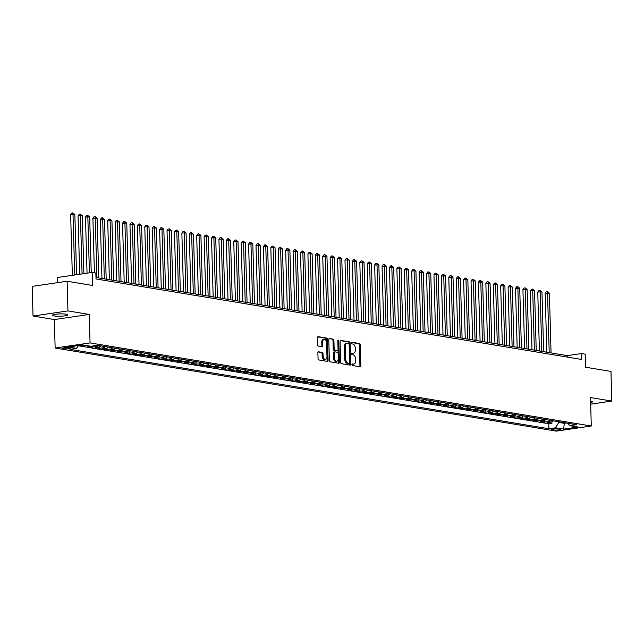 <?xml version="1.0" encoding="UTF-8"?>
<svg xmlns="http://www.w3.org/2000/svg" width="644" height="644" viewBox="0 0 644 644"><rect width="100%" height="100%" fill="white"/><g stroke="black" fill="none" stroke-linecap="round" stroke-linejoin="round"><path stroke-width="0.97" d="M351.922 364.641A0.821 0.499 81.7 0 0 352.453 365.534L360.189 366.822A1.175 0.716 81.7 0 0 360.326 366.822A1.175 0.716 81.7 0 0 360.882 365.776L360.294 344.814A1.175 0.716 81.7 0 0 359.537 343.534L351.801 342.246A0.821 0.499 81.7 0 0 351.849 343.88L352.848 344.041A3.767 2.294 81.7 0 1 355.287 348.154L355.335 349.901A3.767 2.294 81.7 0 1 353.548 353.25A3.767 2.294 81.7 0 1 353.105 353.242L352.107 353.081A0.821 0.499 81.7 0 0 352.155 354.707L353.154 354.876A3.767 2.294 81.7 0 1 355.585 358.99L355.633 360.729A3.767 2.294 81.7 0 1 353.854 364.077A3.767 2.294 81.7 0 1 353.411 364.069L352.405 363.908A0.821 0.499 81.7 0 0 351.922 364.641M54.088 315.954A7.688 1.167 178.4 0 0 62.653 316.099A7.688 1.167 178.4 0 0 67.805 314.852A7.688 1.167 178.4 0 0 66.163 314.183A7.688 1.167 178.4 0 0 57.598 314.039A7.688 1.167 178.4 0 0 52.446 315.278A7.688 1.167 178.4 0 0 54.088 315.954M590.629 402.613A7.688 1.167 178.4 0 0 592.383 401.816A7.688 1.167 178.4 0 0 590.741 401.148A7.688 1.167 178.4 0 0 590.58 401.123M63.434 348.67A3.84 0.58 178.4 0 0 67.717 348.742A3.84 0.58 178.4 0 0 70.293 348.122A3.84 0.58 178.4 0 0 69.472 347.784A3.84 0.58 178.4 0 0 65.189 347.712A3.84 0.58 178.4 0 0 62.613 348.332A3.84 0.58 178.4 0 0 63.434 348.67M318.587 351.753A1.175 0.716 81.7 0 0 318.442 351.745A1.175 0.716 81.7 0 0 317.886 352.791L318.056 358.676A1.175 0.716 81.7 0 0 318.812 359.956L327.402 361.381A1.175 0.716 81.7 0 0 327.538 361.381A1.175 0.716 81.7 0 0 328.094 360.342L327.506 339.38A1.175 0.716 81.7 0 0 326.75 338.092L318.16 336.675A1.175 0.716 81.7 0 0 318.023 336.667A1.175 0.716 81.7 0 0 317.468 337.714L317.661 344.822A1.175 0.716 81.7 0 0 318.426 346.102L322.097 346.714A1.175 0.716 81.7 0 0 322.242 346.714A1.175 0.716 81.7 0 0 322.797 345.667L322.7 342.149A3.156 1.916 81.7 0 1 324.19 339.348A3.156 1.916 81.7 0 1 326.589 342.793L326.975 356.591A3.156 1.916 81.7 0 1 325.486 359.384A3.156 1.916 81.7 0 1 323.087 355.947L323.022 353.645A1.175 0.716 81.7 0 0 322.258 352.357L318.313 351.793M590.669 404.166L611.8 401.075L610.971 371.419L585.573 367.209L585.211 354.16L581.508 353.548L581.669 359.473L96.02 278.965L95.851 273.032L92.148 272.42L57.227 277.532L57.372 282.684M67.942 310.915L33.029 316.027L54.346 319.561L89.258 314.449L67.942 310.915L67.113 281.259L92.511 285.469L92.148 272.42M89.258 314.449L90.055 342.914L591.281 426.014L556.36 431.126L55.143 348.034L90.055 342.914M611.8 401.075L590.484 397.541L591.281 426.014M340.684 362.427A1.175 0.716 81.7 0 0 341.449 363.715L350.038 365.132A1.175 0.716 81.7 0 0 350.175 365.14A1.175 0.716 81.7 0 0 350.73 364.093L350.143 343.131A1.175 0.716 81.7 0 0 349.386 341.851L340.797 340.426A1.175 0.716 81.7 0 0 340.66 340.418A1.175 0.716 81.7 0 0 340.104 341.465L340.684 362.427M338.72 363.256L330.131 361.831A1.175 0.716 81.7 0 1 329.366 360.551L328.786 339.589A1.175 0.716 81.7 0 1 329.342 338.543A1.175 0.716 81.7 0 1 329.478 338.551L333.157 339.155A1.175 0.716 81.7 0 1 333.914 340.443L334.156 348.943A1.175 0.716 81.7 0 0 334.912 350.223L337.351 350.634A1.175 0.716 81.7 0 0 337.488 350.634A1.175 0.716 81.7 0 0 338.044 349.587L337.802 340.74A0.821 0.499 81.7 0 1 338.816 340.909L339.412 362.218A1.175 0.716 81.7 0 1 338.857 363.264A1.175 0.716 81.7 0 1 338.72 363.256M33.029 316.027L32.2 286.371L67.113 281.259M80.83 345.192L84.831 345.86L84.815 345.256M89.701 346.07L87.793 346.351L92.245 347.084L92.213 346.07M97.872 345.361A4.806 3.743 99.4 0 1 95.69 346.585L98.653 347.076L95.207 347.575L99.659 348.315L99.611 346.77M105.286 346.593A4.806 3.743 99.4 0 1 103.104 347.808L106.067 348.299L102.621 348.807L107.073 349.547L107.025 348.002M112.7 347.816A4.806 3.743 99.4 0 1 110.518 349.04L113.481 349.531L110.035 350.038L114.487 350.771L114.447 349.233M120.114 349.048A4.806 3.743 99.4 0 1 117.933 350.272L120.895 350.763L117.45 351.262L121.901 352.002L121.861 350.465M127.528 350.28A4.806 3.743 99.4 0 1 125.347 351.495L128.309 351.986L124.864 352.493L129.315 353.234L129.275 351.688M134.942 351.503A4.806 3.743 99.4 0 1 132.761 352.727L135.723 353.218L132.278 353.725L136.729 354.458L136.689 352.92M142.356 352.735A4.806 3.743 99.4 0 1 140.175 353.959L143.137 354.45L139.692 354.957L144.143 355.689L144.103 354.152M149.77 353.967A4.806 3.743 99.4 0 1 147.589 355.182L150.551 355.681L147.114 356.18L151.557 356.921L151.517 355.375M157.184 355.198A4.806 3.743 99.4 0 1 155.003 356.414L157.965 356.905L154.528 357.412L158.971 358.153L158.931 356.607M164.598 356.422A4.806 3.743 99.4 0 1 162.417 357.645L165.387 358.136L161.942 358.644L166.385 359.376L166.345 357.839M172.012 357.653A4.806 3.743 99.4 0 1 169.831 358.877L172.801 359.368L169.356 359.867L173.8 360.608L173.759 359.062M179.426 358.885A4.806 3.743 99.4 0 1 177.245 360.101L180.215 360.592L176.77 361.099L181.214 361.839L181.173 360.294M186.849 360.109A4.806 3.743 99.4 0 1 184.659 361.332L187.629 361.823L184.184 362.331L188.628 363.063L188.587 361.526M194.263 361.34A4.806 3.743 99.4 0 1 192.073 362.564L195.043 363.055L191.598 363.554L196.05 364.295L196.001 362.757M201.677 362.572A4.806 3.743 99.4 0 1 199.487 363.788L202.458 364.279L199.012 364.786L203.464 365.526L203.415 363.981M209.091 363.796A4.806 3.743 99.4 0 1 206.901 365.019L209.872 365.51L206.426 366.017L210.878 366.75L210.829 365.212M216.505 365.027A4.806 3.743 99.4 0 1 214.323 366.251L217.286 366.742L213.84 367.241L218.292 367.982L218.244 366.444M223.919 366.259A4.806 3.743 99.4 0 1 221.737 367.474L224.7 367.974L221.254 368.473L225.706 369.213L225.658 367.668M231.333 367.483A4.806 3.743 99.4 0 1 229.151 368.706L232.114 369.197L228.668 369.704L233.12 370.445L233.072 368.899M238.747 368.714A4.806 3.743 99.4 0 1 236.565 369.938L239.528 370.429L236.082 370.936L240.534 371.668L240.494 370.131M246.161 369.946A4.806 3.743 99.4 0 1 243.979 371.169L246.942 371.66L243.496 372.16L247.948 372.9L247.908 371.355M253.575 371.177A4.806 3.743 99.4 0 1 251.393 372.393L254.356 372.884L250.91 373.391L255.362 374.132L255.322 372.586M260.989 372.401A4.806 3.743 99.4 0 1 258.808 373.625L261.77 374.116L258.325 374.623L262.776 375.355L262.736 373.818M268.403 373.633A4.806 3.743 99.4 0 1 266.222 374.856L269.184 375.347L265.739 375.846L270.19 376.587L270.15 375.05M275.817 374.864A4.806 3.743 99.4 0 1 273.636 376.08L276.598 376.571L273.161 377.078L277.604 377.819L277.564 376.273M283.231 376.088A4.806 3.743 99.4 0 1 281.05 377.312L284.012 377.803L280.575 378.31L285.018 379.042L284.978 377.505M290.645 377.32A4.806 3.743 99.4 0 1 288.464 378.543L291.434 379.034L287.989 379.533L292.432 380.274L292.392 378.736M298.059 378.551A4.806 3.743 99.4 0 1 295.878 379.767L298.848 380.258L295.403 380.765L299.846 381.506L299.806 379.96M305.473 379.775A4.806 3.743 99.4 0 1 303.292 380.998L306.262 381.49L302.817 381.997L307.26 382.729L307.22 381.192M312.895 381.007A4.806 3.743 99.4 0 1 310.706 382.23L313.676 382.721L310.231 383.228L314.675 383.961L314.634 382.423M320.31 382.238A4.806 3.743 99.4 0 1 318.12 383.454L321.09 383.953L317.645 384.452L322.097 385.192L322.048 383.647M327.724 383.47A4.806 3.743 99.4 0 1 325.534 384.685L328.504 385.176L325.059 385.684L329.511 386.424L329.462 384.879M335.138 384.693A4.806 3.743 99.4 0 1 332.948 385.917L335.918 386.408L332.473 386.915L336.925 387.648L336.876 386.11M342.552 385.925A4.806 3.743 99.4 0 1 340.37 387.149L343.333 387.64L339.887 388.139L344.339 388.879L344.29 387.334M349.966 387.157A4.806 3.743 99.4 0 1 347.784 388.372L350.747 388.863L347.301 389.37L351.753 390.111L351.704 388.565M357.38 388.38A4.806 3.743 99.4 0 1 355.198 389.604L358.161 390.095L354.715 390.602L359.167 391.335L359.119 389.797M364.794 389.612A4.806 3.743 99.4 0 1 362.612 390.836L365.575 391.327L362.129 391.826L366.581 392.566L366.541 391.029M372.208 390.844A4.806 3.743 99.4 0 1 370.026 392.059L372.989 392.55L369.543 393.057L373.995 393.798L373.955 392.252M379.622 392.067A4.806 3.743 99.4 0 1 377.44 393.291L380.403 393.782L376.957 394.289L381.409 395.022L381.369 393.484M387.036 393.299A4.806 3.743 99.4 0 1 384.854 394.522L387.817 395.014L384.371 395.521L388.823 396.253L388.783 394.716M394.45 394.531A4.806 3.743 99.4 0 1 392.268 395.746L395.231 396.245L391.785 396.744L396.237 397.485L396.197 395.939M401.864 395.762A4.806 3.743 99.4 0 1 399.683 396.978L402.645 397.469L399.208 397.976L403.651 398.717L403.611 397.171M409.278 396.986A4.806 3.743 99.4 0 1 407.097 398.209L410.059 398.7L406.622 399.208L411.065 399.94L411.025 398.403M416.692 398.217A4.806 3.743 99.4 0 1 414.511 399.441L417.481 399.932L414.036 400.431L418.479 401.172L418.439 399.626M424.106 399.449A4.806 3.743 99.4 0 1 421.925 400.665L424.895 401.156L421.45 401.663L425.893 402.403L425.853 400.858M431.52 400.673A4.806 3.743 99.4 0 1 429.339 401.896L432.309 402.387L428.864 402.894L433.307 403.627L433.267 402.089M438.942 401.904A4.806 3.743 99.4 0 1 436.753 403.128L439.723 403.619L436.278 404.118L440.721 404.859L440.681 403.321M446.356 403.136A4.806 3.743 99.4 0 1 444.167 404.352L447.137 404.843L443.692 405.35L448.135 406.09L448.095 404.545M453.77 404.36A4.806 3.743 99.4 0 1 451.581 405.583L454.551 406.074L451.106 406.581L455.558 407.314L455.509 405.776M461.185 405.591A4.806 3.743 99.4 0 1 458.995 406.815L461.965 407.306L458.52 407.805L462.972 408.546L462.923 407.008M468.599 406.823A4.806 3.743 99.4 0 1 466.409 408.038L469.379 408.538L465.934 409.037L470.386 409.777L470.337 408.232M476.013 408.046A4.806 3.743 99.4 0 1 473.831 409.27L476.793 409.761L473.348 410.268L477.8 411.001L477.751 409.463M483.427 409.278A4.806 3.743 99.4 0 1 481.245 410.502L484.208 410.993L480.762 411.5L485.214 412.232L485.165 410.695M490.841 410.51A4.806 3.743 99.4 0 1 488.659 411.733L491.622 412.224L488.176 412.724L492.628 413.464L492.579 411.918M498.255 411.741A4.806 3.743 99.4 0 1 496.073 412.957L499.036 413.448L495.59 413.955L500.042 414.696L500.002 413.15M505.669 412.965A4.806 3.743 99.4 0 1 503.487 414.189L506.45 414.68L503.004 415.187L507.456 415.919L507.416 414.382M513.083 414.197A4.806 3.743 99.4 0 1 510.901 415.42L513.864 415.911L510.418 416.41L514.87 417.151L514.83 415.613M520.497 415.428A4.806 3.743 99.4 0 1 518.315 416.644L521.278 417.135L517.832 417.642L522.284 418.383L522.244 416.837M527.911 416.652A4.806 3.743 99.4 0 1 525.729 417.876L528.692 418.367L525.254 418.874L529.698 419.606L529.658 418.069M535.325 417.884A4.806 3.743 99.4 0 1 533.143 419.107L536.106 419.598L532.669 420.097L537.112 420.838L537.072 419.3M542.739 419.115A4.806 3.743 99.4 0 1 540.558 420.331L543.528 420.822L540.083 421.329L544.526 422.07L547.972 421.562A4.806 3.743 -80.6 0 0 550.153 420.339M544.486 420.524L544.526 422.07M559.547 429.057L557.921 428.791A3.719 0.564 178.4 0 0 553.768 428.719A3.719 0.564 178.4 0 0 551.272 429.323A3.719 0.564 178.4 0 0 552.069 429.645L553.703 429.918A3.719 0.564 178.4 0 0 557.849 429.991A3.719 0.564 178.4 0 0 560.344 429.387A3.719 0.564 178.4 0 0 559.547 429.057M78.496 345.538L76.547 348.364L69.946 349.338L548.921 428.743L555.522 427.777L559.153 421.836M76.547 348.364L68.393 347.019L82.738 344.918L90.893 346.263L97.502 345.297L576.477 424.702L569.868 425.676L578.03 427.028L563.685 429.129L555.522 427.777M78.335 345.772L548.785 423.76L551.94 423.293L547.497 422.561L550.942 422.053A4.806 3.743 -80.6 0 0 553.124 420.838M540.558 420.331L537.112 420.838M533.143 419.107L529.698 419.606M525.729 417.876L522.284 418.383M518.315 416.644L514.87 417.151M510.901 415.42L507.456 415.919M503.487 414.189L500.042 414.696M496.073 412.957L492.628 413.464M488.659 411.733L485.214 412.232M481.245 410.502L477.8 411.001M473.831 409.27L470.386 409.777M466.409 408.038L462.972 408.546M458.995 406.815L455.558 407.314M451.581 405.583L448.135 406.09M444.167 404.352L440.721 404.859M436.753 403.128L433.307 403.627M429.339 401.896L425.893 402.403M421.925 400.665L418.479 401.172M414.511 399.441L411.065 399.94M407.097 398.209L403.651 398.717M399.683 396.978L396.237 397.485M392.268 395.746L388.823 396.253M384.854 394.522L381.409 395.022M377.44 393.291L373.995 393.798M370.026 392.059L366.581 392.566M362.612 390.836L359.167 391.335M355.198 389.604L351.753 390.111M347.784 388.372L344.339 388.879M340.37 387.149L336.925 387.648M332.948 385.917L329.511 386.424M325.534 384.685L322.097 385.192M318.12 383.454L314.675 383.961M310.706 382.23L307.26 382.729M303.292 380.998L299.846 381.506M295.878 379.767L292.432 380.274M288.464 378.543L285.018 379.042M281.05 377.312L277.604 377.819M273.636 376.08L270.19 376.587M266.222 374.856L262.776 375.355M258.808 373.625L255.362 374.132M251.393 372.393L247.948 372.9M243.979 371.169L240.534 371.668M236.565 369.938L233.12 370.445M229.151 368.706L225.706 369.213M221.737 367.474L218.292 367.982M214.323 366.251L210.878 366.75M206.901 365.019L203.464 365.526M199.487 363.788L196.05 364.295M192.073 362.564L188.628 363.063M184.659 361.332L181.214 361.839M177.245 360.101L173.8 360.608M169.831 358.877L166.385 359.376M162.417 357.645L158.971 358.153M155.003 356.414L151.557 356.921M147.589 355.182L144.143 355.689M140.175 353.959L136.729 354.458M132.761 352.727L129.315 353.234M125.347 351.495L121.901 352.002M117.933 350.272L114.487 350.771M110.518 349.04L107.073 349.547M103.104 347.808L99.659 348.315M95.69 346.585L92.245 347.084M86.739 345.578L84.831 345.86M559.169 422.48L564.361 423.333L566.406 423.036M564.337 422.697L563.685 429.129M54.346 319.561L55.143 348.034M581.508 353.548L567.348 355.617L95.98 277.475M567.388 357.106L567.348 355.617M551.9 421.756L551.94 423.293M548.785 423.76L548.921 428.743M567.597 423.237L569.868 425.676M543.528 420.822A4.806 3.743 -80.6 0 0 545.71 419.606M536.106 419.598A4.806 3.743 -80.6 0 0 538.295 418.375M528.692 418.367A4.806 3.743 -80.6 0 0 530.881 417.143M521.278 417.135A4.806 3.743 -80.6 0 0 523.467 415.919M513.864 415.911A4.806 3.743 -80.6 0 0 516.053 414.688M506.45 414.68A4.806 3.743 -80.6 0 0 508.631 413.456M499.036 413.448A4.806 3.743 -80.6 0 0 501.217 412.232M491.622 412.224A4.806 3.743 -80.6 0 0 493.803 411.001M484.208 410.993A4.806 3.743 -80.6 0 0 486.389 409.769M476.793 409.761A4.806 3.743 -80.6 0 0 478.975 408.546M469.379 408.538A4.806 3.743 -80.6 0 0 471.561 407.314M461.965 407.306A4.806 3.743 -80.6 0 0 464.147 406.082M454.551 406.074A4.806 3.743 -80.6 0 0 456.733 404.851M447.137 404.843A4.806 3.743 -80.6 0 0 449.319 403.627M439.723 403.619A4.806 3.743 -80.6 0 0 441.905 402.395M432.309 402.387A4.806 3.743 -80.6 0 0 434.491 401.164M424.895 401.156A4.806 3.743 -80.6 0 0 427.077 399.94M417.481 399.932A4.806 3.743 -80.6 0 0 419.663 398.708M410.059 398.7A4.806 3.743 -80.6 0 0 412.249 397.477M402.645 397.469A4.806 3.743 -80.6 0 0 404.834 396.253M395.231 396.245A4.806 3.743 -80.6 0 0 397.42 395.022M387.817 395.014A4.806 3.743 -80.6 0 0 390.006 393.79M380.403 393.782A4.806 3.743 -80.6 0 0 382.584 392.566M372.989 392.55A4.806 3.743 -80.6 0 0 375.17 391.335M365.575 391.327A4.806 3.743 -80.6 0 0 367.756 390.103M358.161 390.095A4.806 3.743 -80.6 0 0 360.342 388.871M350.747 388.863A4.806 3.743 -80.6 0 0 352.928 387.648M343.333 387.64A4.806 3.743 -80.6 0 0 345.514 386.416M335.918 386.408A4.806 3.743 -80.6 0 0 338.1 385.184M328.504 385.176A4.806 3.743 -80.6 0 0 330.686 383.961M321.09 383.953A4.806 3.743 -80.6 0 0 323.272 382.729M313.676 382.721A4.806 3.743 -80.6 0 0 315.858 381.498M306.262 381.49A4.806 3.743 -80.6 0 0 308.444 380.274M298.848 380.258A4.806 3.743 -80.6 0 0 301.03 379.042M291.434 379.034A4.806 3.743 -80.6 0 0 293.616 377.811M284.012 377.803A4.806 3.743 -80.6 0 0 286.202 376.579M276.598 376.571A4.806 3.743 -80.6 0 0 278.788 375.355M269.184 375.347A4.806 3.743 -80.6 0 0 271.374 374.124M261.77 374.116A4.806 3.743 -80.6 0 0 263.959 372.892M254.356 372.884A4.806 3.743 -80.6 0 0 256.537 371.668M246.942 371.66A4.806 3.743 -80.6 0 0 249.123 370.437M239.528 370.429A4.806 3.743 -80.6 0 0 241.709 369.205M232.114 369.197A4.806 3.743 -80.6 0 0 234.295 367.982M224.7 367.974A4.806 3.743 -80.6 0 0 226.881 366.75M217.286 366.742A4.806 3.743 -80.6 0 0 219.467 365.518M209.872 365.51A4.806 3.743 -80.6 0 0 212.053 364.287M202.458 364.279A4.806 3.743 -80.6 0 0 204.639 363.063M195.043 363.055A4.806 3.743 -80.6 0 0 197.225 361.831M187.629 361.823A4.806 3.743 -80.6 0 0 189.811 360.6M180.215 360.592A4.806 3.743 -80.6 0 0 182.397 359.376M172.801 359.368A4.806 3.743 -80.6 0 0 174.983 358.144M165.387 358.136A4.806 3.743 -80.6 0 0 167.569 356.913M157.965 356.905A4.806 3.743 -80.6 0 0 160.155 355.689M150.551 355.681A4.806 3.743 -80.6 0 0 152.741 354.458M143.137 354.45A4.806 3.743 -80.6 0 0 145.327 353.226M135.723 353.218A4.806 3.743 -80.6 0 0 137.913 352.002M128.309 351.986A4.806 3.743 -80.6 0 0 130.499 350.771M120.895 350.763A4.806 3.743 -80.6 0 0 123.076 349.539M113.481 349.531A4.806 3.743 -80.6 0 0 115.662 348.307M106.067 348.299A4.806 3.743 -80.6 0 0 108.248 347.084M98.653 347.076A4.806 3.743 -80.6 0 0 100.834 345.852M352.027 364.134L352.469 364.214A3.767 2.294 81.7 0 0 352.912 364.214L353.854 364.077M353.548 353.25L352.606 353.387A3.767 2.294 81.7 0 1 352.163 353.379L351.721 353.306M359.722 366.742A1.175 0.716 81.7 0 0 359.94 365.913L359.352 344.951A1.175 0.716 81.7 0 0 358.595 343.671L351.423 342.479M349.563 365.059A1.175 0.716 81.7 0 0 349.789 364.23L349.201 343.268A1.175 0.716 81.7 0 0 348.436 341.988L340.322 340.636M349.185 363.369A0.821 0.499 81.7 0 0 349.676 362.644L349.161 344.242A0.821 0.499 81.7 0 0 348.629 343.349L347.575 343.172A3.767 2.294 81.7 0 0 347.132 343.163A3.767 2.294 81.7 0 0 345.345 346.512L345.699 359.086A3.767 2.294 81.7 0 0 348.13 363.2L349.185 363.369L348.243 363.514A0.821 0.499 81.7 0 0 348.436 363.482M347.132 343.163L346.19 343.3A3.767 2.294 81.7 0 0 344.403 346.649L345.345 346.512M348.243 363.514L347.188 363.337A3.767 2.294 81.7 0 1 344.757 359.223L344.403 346.649M329.004 338.76L333.157 339.155M336.675 350.73A1.175 0.716 81.7 0 1 336.546 350.771A1.175 0.716 81.7 0 1 336.409 350.771L333.97 350.368A1.175 0.716 81.7 0 1 333.206 349.08L332.972 340.579A1.175 0.716 81.7 0 0 332.207 339.291M338.253 363.184A1.175 0.716 81.7 0 0 338.47 362.355L337.875 341.046A0.821 0.499 81.7 0 0 337.802 340.644M334.397 357.766A3.156 1.916 81.7 0 0 336.804 361.204A3.156 1.916 81.7 0 0 338.293 358.41L338.156 353.548A1.175 0.716 81.7 0 0 337.4 352.26L334.961 351.857A1.175 0.716 81.7 0 0 334.816 351.857A1.175 0.716 81.7 0 0 334.26 352.904L334.397 357.766L333.455 357.903A3.156 1.916 81.7 0 0 335.862 361.34L336.804 361.204M334.687 351.898L334.011 351.994A1.175 0.716 81.7 0 0 333.874 351.994A1.175 0.716 81.7 0 0 333.318 353.041L334.26 352.904M333.455 357.903L333.318 353.041M325.486 359.384L324.544 359.521A3.156 1.916 81.7 0 1 322.137 356.084L322.072 353.781A1.175 0.716 81.7 0 0 321.316 352.501L318.104 351.962M324.19 339.348L323.24 339.485A3.156 1.916 81.7 0 0 321.75 342.286L322.7 342.149M321.63 346.633A1.175 0.716 81.7 0 0 321.855 345.804L321.75 342.286M326.935 361.308A1.175 0.716 81.7 0 0 327.152 360.479L326.564 339.517A1.175 0.716 81.7 0 0 325.808 338.237L317.685 336.884M551.055 352.92L549.388 293.197L545.17 293.237L546.82 352.212M545.17 293.237L546.394 291.684L547.336 291.547L547.529 292.891L549.203 352.606M547.336 291.547L549.388 293.197M543.641 351.688L541.974 291.965L537.756 292.006L539.406 350.988M537.756 292.006L538.98 290.452L539.922 290.315L540.115 291.66L541.789 351.382M539.922 290.315L541.974 291.965M536.227 350.457L534.56 290.742L530.342 290.774L531.992 349.756M530.342 290.774L531.566 289.22L532.508 289.084L532.701 290.436L534.375 350.151M532.508 289.084L534.56 290.742M528.813 349.233L527.146 289.51L522.928 289.55L524.578 348.525M522.928 289.55L524.152 287.997L525.093 287.86L525.287 289.204L526.953 348.919M525.093 287.86L527.146 289.51M521.399 348.002L519.724 288.279L515.514 288.319L517.164 347.301M515.514 288.319L516.738 286.765L517.679 286.628L517.873 287.973L519.539 347.696M517.679 286.628L519.724 288.279M513.984 346.77L512.31 287.055L510.459 286.741L508.1 287.087L509.75 346.07M508.1 287.087L509.324 285.534L510.265 285.397L510.459 286.741L512.125 346.464M510.265 285.397L512.31 287.055M506.57 345.538L504.896 285.823L500.686 285.864L502.336 344.838M500.686 285.864L501.909 284.31L502.851 284.165L503.045 285.517L504.711 345.232M502.851 284.165L504.896 285.823M499.156 344.315L497.482 284.592L493.272 284.632L494.922 343.614M493.272 284.632L494.495 283.078L495.437 282.941L495.63 284.286L497.297 344.009M495.437 282.941L497.482 284.592M491.734 343.083L490.068 283.368L488.216 283.054L485.858 283.4L487.508 342.383M485.858 283.4L487.081 281.847L488.023 281.71L488.216 283.054L489.883 342.777M488.023 281.71L490.068 283.368M484.32 341.851L482.654 282.136L478.444 282.177L480.094 341.151M478.444 282.177L479.667 280.623L480.609 280.478L480.802 281.831L482.469 341.545M480.609 280.478L482.654 282.136M476.906 340.628L475.24 280.905L471.03 280.945L472.672 339.919M471.03 280.945L472.245 279.391L473.195 279.255L473.388 280.599L475.055 340.314M473.195 279.255L475.24 280.905M469.492 339.396L467.826 279.673L463.616 279.713L465.258 338.696M463.616 279.713L464.831 278.16L465.781 278.023L465.974 279.367L467.641 339.09M465.781 278.023L467.826 279.673M462.078 338.164L460.412 278.45L456.202 278.482L457.844 337.464M456.202 278.482L457.417 276.928L458.367 276.791L458.56 278.144L460.227 337.858M458.367 276.791L460.412 278.45M454.664 336.941L452.998 277.218L448.788 277.258L450.43 336.232M448.788 277.258L450.003 275.704L450.945 275.568L451.146 276.912L452.812 336.627M450.945 275.568L452.998 277.218M447.25 335.709L445.584 275.986L441.373 276.026L443.016 335.009M441.373 276.026L442.589 274.473L443.531 274.336L443.732 275.68L445.398 335.403M443.531 274.336L445.584 275.986M439.836 334.478L438.17 274.763L436.318 274.449L433.959 274.795L435.602 333.777M433.959 274.795L435.175 273.241L436.117 273.104L436.318 274.449L437.984 334.172M436.117 273.104L438.17 274.763M432.422 333.246L430.756 273.531L426.537 273.571L428.188 332.546M426.537 273.571L427.761 272.018L428.703 271.881L428.904 273.225L430.57 332.94M428.703 271.881L430.756 273.531M425.008 332.022L423.341 272.299L419.123 272.34L420.774 331.322M419.123 272.34L420.347 270.786L421.289 270.649L421.482 271.993L423.156 331.716M421.289 270.649L423.341 272.299M417.594 330.791L415.927 271.076L414.068 270.762L411.709 271.108L413.359 330.09M411.709 271.108L412.933 269.554L413.875 269.417L414.068 270.762L415.742 330.485M413.875 269.417L415.927 271.076M410.18 329.559L408.513 269.844L404.295 269.884L405.945 328.859M404.295 269.884L405.519 268.331L406.461 268.186L406.654 269.538L408.328 329.253M406.461 268.186L408.513 269.844M402.766 328.335L401.099 268.612L396.881 268.653L398.531 327.627M396.881 268.653L398.105 267.099L399.047 266.962L399.24 268.307L400.914 328.021M399.047 266.962L401.099 268.612M395.352 327.104L393.677 267.381L389.467 267.421L391.117 326.403M389.467 267.421L390.691 265.867L391.633 265.731L391.826 267.075L393.492 326.798M391.633 265.731L393.677 267.381M387.938 325.872L386.263 266.157L382.053 266.197L383.703 325.172M382.053 266.197L383.277 264.644L384.218 264.499L384.412 265.851L386.078 325.566M384.218 264.499L386.263 266.157M380.524 324.648L378.849 264.926L374.639 264.966L376.289 323.94M374.639 264.966L375.863 263.412L376.804 263.275L376.998 264.62L378.664 324.334M376.804 263.275L378.849 264.926M373.109 323.417L371.435 263.694L367.225 263.734L368.875 322.716M367.225 263.734L368.449 262.18L369.39 262.044L369.584 263.388L371.25 323.111M369.39 262.044L371.435 263.694M365.687 322.185L364.021 262.47L362.17 262.156L359.811 262.502L361.461 321.485M359.811 262.502L361.034 260.949L361.976 260.812L362.17 262.156L363.836 321.879M361.976 260.812L364.021 262.47M358.273 320.954L356.607 261.239L352.397 261.279L354.047 320.253M352.397 261.279L353.62 259.725L354.562 259.588L354.755 260.933L356.422 320.648M354.562 259.588L356.607 261.239M350.859 319.73L349.193 260.007L344.983 260.047L346.625 319.03M344.983 260.047L346.198 258.494L347.148 258.357L347.341 259.701L349.008 319.424M347.148 258.357L349.193 260.007M343.445 318.498L341.779 258.783L339.927 258.469L337.569 258.816L339.211 317.798M337.569 258.816L338.784 257.262L339.734 257.125L339.927 258.469L341.594 318.192M339.734 257.125L341.779 258.783M336.031 317.267L334.365 257.552L330.155 257.592L331.797 316.566M330.155 257.592L331.37 256.038L332.32 255.893L332.513 257.246L334.18 316.961M332.32 255.893L334.365 257.552M328.617 316.043L326.951 256.32L322.741 256.36L324.383 315.343M322.741 256.36L323.956 254.807L324.906 254.67L325.099 256.014L326.766 315.737M324.906 254.67L326.951 256.32M321.203 314.811L319.537 255.088L315.327 255.129L316.969 314.111M315.327 255.129L316.542 253.575L317.484 253.438L317.685 254.783L319.352 314.505M317.484 253.438L319.537 255.088M313.789 313.58L312.123 253.865L307.913 253.905L309.555 312.879M307.913 253.905L309.128 252.351L310.07 252.207L310.271 253.559L311.938 313.274M310.07 252.207L312.123 253.865M306.375 312.356L304.709 252.633L300.49 252.673L302.141 311.648M300.49 252.673L301.714 251.12L302.656 250.983L302.857 252.327L304.523 312.042M302.656 250.983L304.709 252.633M298.961 311.124L297.295 251.402L293.076 251.442L294.727 310.424M293.076 251.442L294.3 249.888L295.242 249.751L295.435 251.096L297.109 310.819M295.242 249.751L297.295 251.402M291.547 309.893L289.881 250.178L285.662 250.21L287.313 309.192M285.662 250.21L286.886 248.656L287.828 248.52L288.021 249.872L289.695 309.587M287.828 248.52L289.881 250.178M284.133 308.669L282.466 248.946L278.248 248.987L279.899 307.961M278.248 248.987L279.472 247.433L280.414 247.296L280.607 248.64L282.281 308.355M280.414 247.296L282.466 248.946M276.719 307.438L275.052 247.715L270.834 247.755L272.484 306.737M270.834 247.755L272.058 246.201L273 246.064L273.193 247.409L274.867 307.132M273 246.064L275.052 247.715M269.305 306.206L267.63 246.491L265.779 246.177L263.42 246.523L265.07 305.506M263.42 246.523L264.644 244.97L265.586 244.833L265.779 246.177L267.445 305.9M265.586 244.833L267.63 246.491M261.891 304.974L260.216 245.259L256.006 245.3L257.656 304.274M256.006 245.3L257.23 243.746L258.172 243.609L258.365 244.953L260.031 304.668M258.172 243.609L260.216 245.259M254.477 303.751L252.802 244.028L248.592 244.068L250.242 303.05M248.592 244.068L249.816 242.514L250.758 242.377L250.951 243.722L252.617 303.445M250.758 242.377L252.802 244.028M247.063 302.519L245.388 242.804L243.537 242.49L241.178 242.836L242.828 301.819M241.178 242.836L242.402 241.283L243.343 241.146L243.537 242.49L245.203 302.213M243.343 241.146L245.388 242.804M239.64 301.287L237.974 241.572L233.764 241.613L235.414 300.587M233.764 241.613L234.988 240.059L235.929 239.914L236.123 241.267L237.789 300.981M235.929 239.914L237.974 241.572M232.226 300.064L230.56 240.341L226.35 240.381L228 299.355M226.35 240.381L227.573 238.827L228.515 238.691L228.709 240.035L230.375 299.75M228.515 238.691L230.56 240.341M224.812 298.832L223.146 239.109L218.936 239.149L220.578 298.132M218.936 239.149L220.151 237.596L221.101 237.459L221.294 238.803L222.961 298.526M221.101 237.459L223.146 239.109M217.398 297.6L215.732 237.886L211.522 237.918L213.164 296.9M211.522 237.918L212.737 236.364L213.687 236.227L213.88 237.58L215.547 297.295M213.687 236.227L215.732 237.886M209.984 296.377L208.318 236.654L204.108 236.694L205.75 295.668M204.108 236.694L205.323 235.141L206.273 235.004L206.466 236.348L208.133 296.063M206.273 235.004L208.318 236.654M202.57 295.145L200.904 235.422L196.694 235.463L198.336 294.445M196.694 235.463L197.909 233.909L198.859 233.772L199.052 235.116L200.719 294.839M198.859 233.772L200.904 235.422M195.156 293.914L193.49 234.199L191.638 233.885L189.28 234.231L190.922 293.213M189.28 234.231L190.495 232.677L191.437 232.54L191.638 233.885L193.305 293.608M191.437 232.54L193.49 234.199M187.742 292.682L186.076 232.967L181.866 233.007L183.508 291.982M181.866 233.007L183.081 231.454L184.023 231.317L184.224 232.661L185.891 292.376M184.023 231.317L186.076 232.967M180.328 291.458L178.662 231.735L174.444 231.776L176.094 290.758M174.444 231.776L175.667 230.222L176.609 230.085L176.81 231.429L178.477 291.152M176.609 230.085L178.662 231.735M172.914 290.227L171.248 230.512L169.388 230.198L167.029 230.544L168.68 289.526M167.029 230.544L168.253 228.99L169.195 228.853L169.388 230.198L171.062 289.921M169.195 228.853L171.248 230.512M165.5 288.995L163.834 229.28L159.615 229.32L161.266 288.295M159.615 229.32L160.839 227.767L161.781 227.622L161.974 228.974L163.648 288.689M161.781 227.622L163.834 229.28M158.086 287.771L156.42 228.048L152.201 228.089L153.852 287.063M152.201 228.089L153.425 226.535L154.367 226.398L154.56 227.743L156.234 287.466M154.367 226.398L156.42 228.048M150.672 286.54L149.006 226.817L144.787 226.857L146.438 285.839M144.787 226.857L146.011 225.303L146.953 225.167L147.146 226.511L148.82 286.234M146.953 225.167L149.006 226.817M143.258 285.308L141.591 225.593L137.373 225.633L139.024 284.608M137.373 225.633L138.597 224.08L139.539 223.935L139.732 225.287L141.398 285.002M139.539 223.935L141.591 225.593M135.844 284.084L134.169 224.362L129.959 224.402L131.609 283.376M129.959 224.402L131.183 222.848L132.125 222.711L132.318 224.056L133.984 283.771M132.125 222.711L134.169 224.362M128.43 282.853L126.755 223.13L122.545 223.17L124.195 282.153M122.545 223.17L123.769 221.617L124.711 221.48L124.904 222.824L126.57 282.547M124.711 221.48L126.755 223.13M121.016 281.621L119.341 221.906L115.131 221.939L116.781 280.921M115.131 221.939L116.355 220.385L117.297 220.248L117.49 221.6L119.156 281.315M117.297 220.248L119.341 221.906M113.594 280.398L111.927 220.675L107.717 220.715L109.367 279.689M107.717 220.715L108.941 219.161L109.883 219.024L110.076 220.369L111.742 280.084M109.883 219.024L111.927 220.675M106.18 279.166L104.513 219.443L100.303 219.483L101.953 278.466M100.303 219.483L101.527 217.93L102.468 217.793L102.662 219.137L104.328 278.86M102.468 217.793L104.513 219.443M98.765 277.934L97.099 218.219L92.889 218.252L94.41 272.79M92.889 218.252L94.105 216.698L95.054 216.561L95.248 217.905L96.914 277.628M95.054 216.561L97.099 218.219M91.239 272.549L89.685 216.988L85.475 217.028L87.045 273.169M85.475 217.028L86.69 215.474L87.64 215.329L87.834 216.682L89.403 272.823M87.64 215.329L89.685 216.988M83.889 273.628L82.271 215.756L80.42 215.45L78.061 215.796L79.695 274.239M78.061 215.796L79.276 214.243L80.226 214.106L80.42 215.45L82.054 273.893M80.226 214.106L82.271 215.756M76.539 274.706L74.857 214.524L73.005 214.219L70.647 214.565L72.337 275.318M70.647 214.565L71.862 213.011L72.812 212.874L73.005 214.219L74.704 274.972M72.812 212.874L74.857 214.524M547.972 421.562L550.942 422.053M553.663 428.727L553.703 429.918M552.053 428.952L552.069 429.645M352.469 364.214L353.411 364.069M352.163 353.379L353.105 353.242M358.595 343.671L359.537 343.534M359.352 344.951L360.294 344.814M359.94 365.913L360.882 365.776M348.436 341.988L349.386 341.851M349.201 343.268L350.143 343.131M349.789 364.23L350.73 364.093M344.757 359.223L345.699 359.086M347.188 363.337L348.13 363.2M332.972 340.579L333.914 340.443M333.206 349.08L334.156 348.943M333.97 350.368L334.912 350.223M336.409 350.771L337.351 350.634M337.875 341.046L338.816 340.909M338.47 362.355L339.412 362.218M321.316 352.501L322.258 352.357M322.072 353.781L323.022 353.645M322.137 356.084L323.087 355.947M321.855 345.804L322.797 345.667M325.808 338.237L326.75 338.092M326.564 339.517L327.506 339.38M327.152 360.479L328.094 360.342M348.34 363.514L349.281 363.377M336.546 350.771L337.488 350.634M333.874 351.994L334.816 351.857"/></g></svg>
